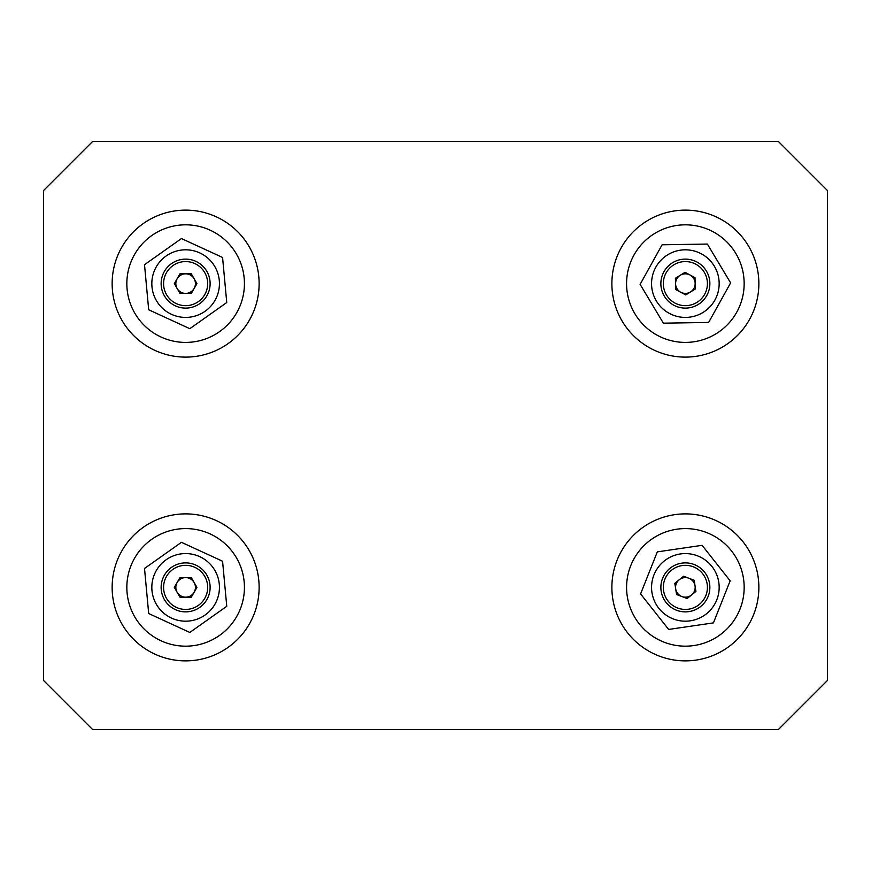 <?xml version="1.0" encoding="UTF-8"?>
<svg xmlns="http://www.w3.org/2000/svg" width="871" height="871" viewBox="0 0 871 871"><rect width="100%" height="100%" fill="white"/><g stroke="black" fill="none" stroke-linecap="round" stroke-linejoin="round"><path stroke-width="1.31" d="M778.456 141.538L827.45 190.531L827.45 680.469L778.456 729.463L92.544 729.463L43.55 680.469L43.55 190.531L92.544 141.538L778.456 141.538M611.878 587.381A73.491 73.491 0 0 1 722.113 523.732A73.491 73.491 0 0 1 722.113 651.029A73.491 73.491 0 0 1 611.878 587.381M611.878 283.619A73.491 73.491 0 0 1 722.113 219.971A73.491 73.491 0 0 1 722.113 347.268A73.491 73.491 0 0 1 611.878 283.619M112.141 283.619A73.491 73.491 0 0 1 222.377 219.971A73.491 73.491 0 0 1 222.377 347.268A73.491 73.491 0 0 1 112.141 283.619M112.141 587.381A73.491 73.491 0 0 1 222.377 523.732A73.491 73.491 0 0 1 222.377 651.029A73.491 73.491 0 0 1 112.141 587.381M675.569 283.902A9.799 9.799 0 0 0 680.719 292.242A9.799 9.799 0 0 1 680.229 275.28A9.799 9.799 0 0 1 690.017 274.996A9.799 9.799 0 0 0 675.569 283.902M690.017 274.996A9.799 9.799 0 0 1 690.507 291.959A9.799 9.799 0 0 1 680.719 292.242M675.733 289.553L675.406 278.252L685.042 272.307L695.004 277.686L695.33 288.987L685.695 294.931L675.733 289.553M707.404 282.988A22.047 22.047 0 0 1 674.894 303.021A22.047 22.047 0 0 1 673.795 264.849A22.047 22.047 0 0 1 707.404 282.988M683.67 224.849A58.793 58.793 0 0 1 737.106 311.535A58.793 58.793 0 0 1 635.318 314.475A58.793 58.793 0 0 1 683.67 224.849M706.381 271.023A24.497 24.497 0 0 0 663.952 271.719A24.497 24.497 0 0 0 685.771 308.116A24.497 24.497 0 0 0 706.381 271.023M702.745 312.613A33.806 33.806 0 0 0 701.786 254.071A33.806 33.806 0 0 0 651.562 284.175A33.806 33.806 0 0 0 702.745 312.613M730.617 282.879L708.635 322.444L663.375 323.174L640.12 284.36L662.102 244.795L707.361 244.065L730.617 282.879M688.874 578.235A9.799 9.799 0 0 0 679.195 579.77A9.799 9.799 0 0 1 695.047 585.845A9.799 9.799 0 0 1 681.862 596.526A9.799 9.799 0 0 1 679.195 579.77M683.593 576.21L694.154 580.249L695.929 591.431L687.143 598.551L676.582 594.512L674.807 583.33L683.593 576.21M677.486 607.969A22.047 22.047 0 0 1 671.487 570.255A22.047 22.047 0 0 1 707.143 583.918A22.047 22.047 0 0 1 677.486 607.969M740.274 608.415A58.793 58.793 0 0 1 639.706 624.409A58.793 58.793 0 0 1 676.136 529.318A58.793 58.793 0 0 1 740.274 608.415M688.917 611.616A24.497 24.497 0 0 0 704.585 572.193A24.497 24.497 0 0 0 662.602 578.333A24.497 24.497 0 0 0 688.917 611.616M651.922 592.269A33.806 33.806 0 0 0 706.327 613.903A33.806 33.806 0 0 0 697.856 555.97A33.806 33.806 0 0 0 651.922 592.269M668.645 629.439L640.588 593.924L657.311 551.876L702.091 545.322L730.148 580.837L713.425 622.885L668.645 629.439M185.632 293.418A9.799 9.799 0 0 0 194.113 288.519A9.799 9.799 0 0 1 177.151 288.519A9.799 9.799 0 0 1 177.151 278.72A9.799 9.799 0 0 0 185.632 293.418M177.151 278.72A9.799 9.799 0 0 1 194.113 278.72A9.799 9.799 0 0 1 194.113 288.519M191.293 293.418L179.97 293.418L174.32 283.619L179.97 273.821L191.293 273.821L196.944 283.619L191.293 293.418M185.632 261.572A22.047 22.047 0 0 1 204.729 294.638A22.047 22.047 0 0 1 166.535 294.638A22.047 22.047 0 0 1 185.632 261.572M126.839 283.619A58.793 58.793 0 0 1 215.028 232.699A58.793 58.793 0 0 1 215.028 334.54A58.793 58.793 0 0 1 126.839 283.619M199.786 303.609A24.497 24.497 0 0 0 195.866 261.365A24.497 24.497 0 0 0 161.244 285.884A24.497 24.497 0 0 0 199.786 303.609M158.043 303.152A33.806 33.806 0 0 0 216.346 297.74A33.806 33.806 0 0 0 182.507 249.955A33.806 33.806 0 0 0 158.043 303.152M189.813 328.683L148.691 309.771L144.51 264.708L181.451 238.556L222.573 257.468L226.754 302.531L189.813 328.683M185.632 597.179A9.799 9.799 0 0 0 194.113 592.28A9.799 9.799 0 0 1 177.151 592.28A9.799 9.799 0 0 1 177.151 582.481A9.799 9.799 0 0 0 185.632 597.179M177.151 582.481A9.799 9.799 0 0 1 194.113 582.481A9.799 9.799 0 0 1 194.113 592.28M191.293 597.179L179.97 597.179L174.32 587.381L179.97 577.582L191.293 577.582L196.944 587.381L191.293 597.179M185.632 565.333A22.047 22.047 0 0 1 204.729 598.399A22.047 22.047 0 0 1 166.535 598.399A22.047 22.047 0 0 1 185.632 565.333M126.839 587.381A58.793 58.793 0 0 1 215.028 536.46A58.793 58.793 0 0 1 215.028 638.301A58.793 58.793 0 0 1 126.839 587.381M199.786 607.37A24.497 24.497 0 0 0 195.866 565.127A24.497 24.497 0 0 0 161.244 589.645A24.497 24.497 0 0 0 199.786 607.37M158.043 606.913A33.806 33.806 0 0 0 216.346 601.502A33.806 33.806 0 0 0 182.507 553.716A33.806 33.806 0 0 0 158.043 606.913M189.813 632.444L148.691 613.532L144.51 568.469L181.451 542.317L222.573 561.229L226.754 606.292L189.813 632.444"/></g></svg>
